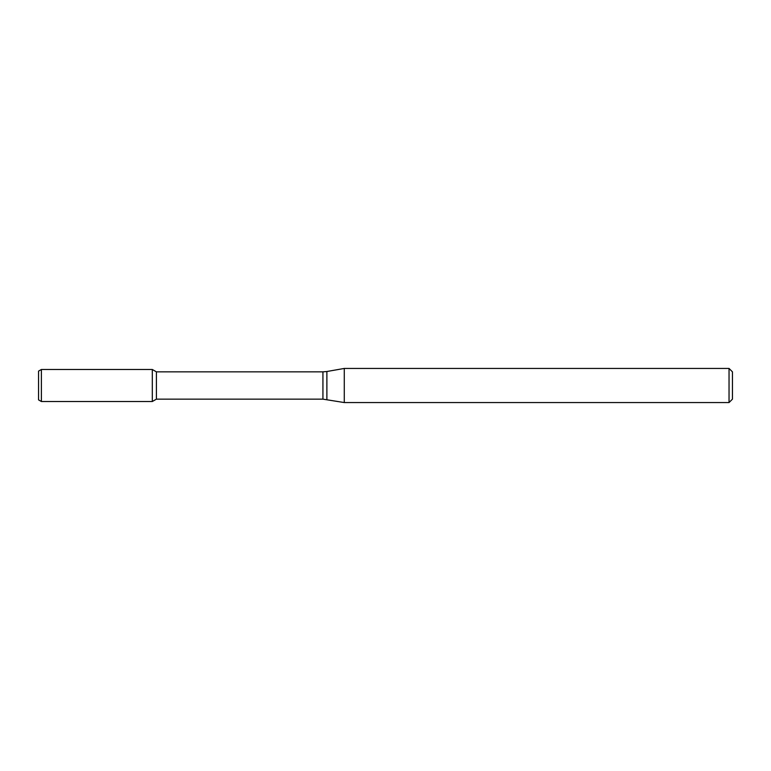 <?xml version="1.0" encoding="UTF-8"?>
<svg xmlns="http://www.w3.org/2000/svg" width="771" height="771" viewBox="0 0 771 771"><rect width="100%" height="100%" fill="white"/><g stroke="black" fill="none" stroke-linecap="round" stroke-linejoin="round"><path stroke-width="0.58" stroke-dasharray="3.85 2.89" d="M152.301 369.482L152.301 401.518L152.301 369.482M156.417 371.853L156.417 399.147M344.28 368.442L344.28 402.558M729.038 368.442L729.038 402.558M732.45 371.853L732.45 399.147M38.55 371.121L38.55 399.879M41.393 369.482L41.393 401.518M322.933 371.853L322.933 399.147M326.885 371.506L326.885 399.494"/><path stroke-width="1.16" d="M729.038 402.558L729.038 368.442L732.45 371.853L732.45 399.147L729.038 402.558L344.28 402.558L322.933 399.147L156.417 399.147L152.301 401.518L152.301 369.482L41.393 369.482L41.393 401.518L38.55 399.879L38.55 371.121L41.393 369.482M156.417 399.147L156.417 371.853L152.301 369.482L152.301 401.518L41.393 401.518M344.28 402.558L344.28 368.442L326.885 371.506L326.885 399.494M322.933 399.147L322.933 371.853L156.417 371.853M322.933 371.853L326.885 371.506M729.038 368.442L344.28 368.442"/></g></svg>
